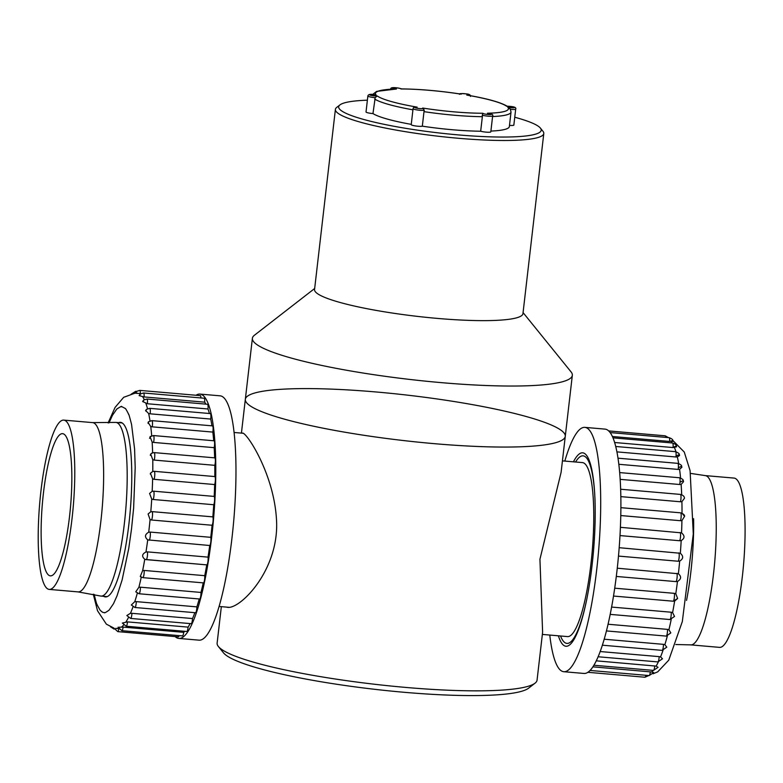 <?xml version="1.0" encoding="UTF-8"?>
<svg xmlns="http://www.w3.org/2000/svg" width="783" height="783" viewBox="0 0 783 783"><rect width="100%" height="100%" fill="white"/><g stroke="black" fill="none" stroke-linecap="round" stroke-linejoin="round"><path stroke-width="1.17" d="M221.344 606.649L217.126 643.107A161.034 22.785 6.6 0 0 218.398 646.523A161.034 22.785 6.6 0 0 406.583 687.494A161.034 22.785 6.6 0 0 535.043 683.168A161.034 22.785 6.6 0 0 537.06 680.124L542.609 632.214L539.937 559.238L561.108 472.325L565.267 436.337A161.034 22.785 6.6 0 0 407.923 395.2A161.034 22.785 6.6 0 0 245.333 399.32A161.034 22.785 6.6 0 0 434.79 443.707A161.034 22.785 6.6 0 0 565.267 436.337L572.334 375.321A161.034 22.785 6.6 0 0 571.061 371.896L523.073 312.603M242.104 433.165L242.661 433.068C247.056 433.107 273.649 473.549 276.428 518.698C280.148 569.026 240.43 609.321 227.589 607.344L226.277 607.079M535.043 683.168L528.574 688.188A155.122 21.944 -173.4 0 1 404.821 692.348A155.122 21.944 -173.4 0 1 223.547 652.895L218.398 646.523M241.428 433.107L245.333 399.32A161.034 22.785 6.6 0 0 248.054 404.224A161.034 22.785 6.6 0 0 418.807 442.209A161.034 22.785 6.6 0 0 565.267 436.337M314.678 288.487L254.406 335.251A161.034 22.785 6.6 0 0 252.39 338.295A161.034 22.785 6.6 0 0 255.111 343.208A161.034 22.785 6.6 0 0 425.864 381.184A161.034 22.785 6.6 0 0 572.334 375.321M335.398 109.395L314.551 289.544A104.893 14.838 6.6 0 0 316.322 292.744A104.893 14.838 6.6 0 0 427.547 317.477A104.893 14.838 6.6 0 0 522.946 313.66L543.793 133.501A104.893 14.838 -173.4 0 1 458.799 138.307A104.893 14.838 -173.4 0 1 337.17 112.595A104.893 14.838 -173.4 0 1 335.398 109.395A104.893 14.838 -173.4 0 1 336.71 107.408L339.939 104.902A101.937 14.417 6.6 0 0 340.39 109.933A101.937 14.417 6.6 0 0 455.686 134.666A101.937 14.417 6.6 0 0 540.387 128.089A101.937 14.417 6.6 0 0 514.754 117.244M540.387 128.089L542.971 131.28A104.893 14.838 -173.4 0 1 543.793 133.501M367.384 100.195A101.937 14.417 6.6 0 0 339.939 104.902M560.53 635.982A94.126 18.665 -85.1 0 0 563.29 641.111A94.126 18.665 -85.1 0 0 586.31 601.383M595.041 500.523A94.126 18.665 -85.1 0 0 579.175 457.438A94.126 18.665 -85.1 0 0 575.574 462.009M542.355 634.416L567.469 636.589A87.314 17.314 -85.1 0 0 588.699 580.379A87.314 17.314 -85.1 0 0 582.523 462.606L562.429 460.874M734.121 478.09A84.946 16.844 94.9 0 1 743.586 564.181A84.946 16.844 94.9 0 1 719.489 647.365L690.635 644.869A84.946 16.844 94.9 0 0 714.742 561.685A84.946 16.844 94.9 0 0 705.268 475.604L734.121 478.09M693.601 518.689A87.167 17.285 94.9 0 1 686.534 600.414M558.396 635.806A97.082 19.252 -85.1 0 0 569.995 644.595A97.082 19.252 -85.1 0 0 592.888 557.604A97.082 19.252 -85.1 0 0 588.532 458.789A97.082 19.252 -85.1 0 0 586.379 455.158A97.082 19.252 -85.1 0 0 573.45 461.823M549.774 635.052A122.618 24.322 -85.1 0 0 563.74 671.706A122.618 24.322 -85.1 0 0 596.421 572.06A122.618 24.322 -85.1 0 0 592.281 434.917A122.618 24.322 -85.1 0 0 584.872 427.371A122.618 24.322 -85.1 0 0 564.817 461.079M563.74 671.706L583.942 673.449A122.618 24.322 -85.1 0 0 616.622 573.802A122.618 24.322 -85.1 0 0 612.472 436.66A122.618 24.322 -85.1 0 0 605.073 429.123L584.872 427.371M612.404 436.513L669.661 441.455L672.832 440.526L673.106 441.367L671.06 441.524A118.194 23.441 -85.1 0 1 672.127 442.972M614.655 442.512L673.067 447.563A4.434 0.881 -85.1 0 0 673.086 447.396A4.434 0.881 -85.1 0 0 672.587 443.012C675.171 443.99 676.434 444.95 676.355 445.879L673.086 447.387M676.355 445.879L676.59 446.809L673.067 447.563M616.955 451.879L675.935 456.978A4.434 0.881 -85.1 0 0 676.032 456.039A4.434 0.881 -85.1 0 0 675.523 451.654C678.195 452.74 679.458 453.69 679.301 454.531L676.032 456.039M679.301 454.531L679.546 455.54L677.344 456.959L675.935 456.978M618.864 464.29L678.166 469.418A4.434 0.881 -85.1 0 0 678.362 467.745A4.434 0.881 -85.1 0 0 677.863 463.36C680.525 464.436 681.787 465.386 681.631 466.237L678.362 467.745M681.631 466.237L681.885 467.294L679.575 469.36L678.166 469.418M620.205 479.362L679.693 484.501A4.434 0.881 -85.1 0 0 680.016 482.142A4.434 0.881 -85.1 0 0 679.517 477.757C682.159 478.805 683.422 479.764 683.285 480.635L680.016 482.142M683.285 480.635L683.539 481.692L681.122 484.413L679.693 484.501M620.87 496.628L680.466 501.776A4.434 0.881 -85.1 0 0 681.014 497.068A4.434 0.881 -85.1 0 0 680.437 494.416L620.684 489.248M680.437 494.416C683.109 495.199 684.44 496.481 684.459 498.282L681.905 501.658L680.466 501.776M684.567 516.379C684.743 515.018 683.412 513.834 680.603 512.826L620.929 507.668L680.574 512.826L682.013 513.208L684.567 516.379L681.924 520.578L680.476 520.715A4.434 0.881 -85.1 0 0 681.181 515.831A4.434 0.881 -85.1 0 0 680.603 512.826L680.603 512.826A4.434 0.881 -85.1 0 0 680.574 512.826M620.811 515.557L680.476 520.715M620.43 527.321L681.553 532.871C684.929 535.787 684.802 538.361 681.181 540.593L679.722 540.74A4.434 0.881 -85.1 0 0 680.554 536.101A4.434 0.881 -85.1 0 0 680.124 532.479M620.009 535.582L679.722 540.74M619.196 547.699L680.339 553.268C683.618 556.175 683.402 558.788 679.673 561.098L678.205 561.245A4.434 0.881 -85.1 0 0 679.164 557.075A4.434 0.881 -85.1 0 0 678.91 552.867M618.492 556.087L678.205 561.245M617.268 568.204L678.391 573.753C681.592 576.591 681.288 579.166 677.471 581.466L675.993 581.612A4.434 0.881 -85.1 0 0 677.041 578.02A4.434 0.881 -85.1 0 0 676.982 573.362M616.299 576.445L675.993 581.612M614.704 588.19L674.378 593.348L675.788 593.729L677.638 598.486L674.633 601.08L673.145 601.207A4.434 0.881 -85.1 0 0 673.165 601.207L673.165 601.207A4.434 0.881 -85.1 0 0 674.251 598.29A4.434 0.881 -85.1 0 0 674.378 593.348M677.638 598.486L673.165 601.207L613.5 596.049L673.145 601.207M611.592 607.06L671.197 612.218L672.597 612.58L674.525 616.456L669.915 619.539A4.434 0.881 -85.1 0 0 670.943 616.984A4.434 0.881 -85.1 0 0 671.197 612.218M669.759 619.451A4.434 0.881 -85.1 0 0 669.915 619.539L610.163 614.381M608.019 624.237L667.527 629.385L668.917 629.728L670.835 632.918L666.196 636.099A4.434 0.881 -85.1 0 0 667.165 633.878A4.434 0.881 -85.1 0 0 667.527 629.385M604.143 639.212L663.475 644.35L664.865 644.654L666.773 647.179L662.134 650.37A4.434 0.881 -85.1 0 0 663.475 644.35M600.13 651.534L659.169 656.634L660.558 656.908L662.477 658.777L657.847 661.919A4.434 0.881 -85.1 0 0 659.169 656.634M596.215 660.823L656.125 666.108L658.072 667.331L653.472 670.405A4.434 0.881 -85.1 0 0 654.745 665.883M592.839 666.842L651.71 671.99L653.697 672.597L649.127 675.563A4.434 0.881 -85.1 0 0 650.321 671.814M587.827 672.294L644.947 677.236A4.434 0.881 -85.1 0 0 645.858 675.279M665.775 437.384A4.434 0.881 -85.1 0 0 665.237 435.818L608.704 430.924M669.661 441.455A4.434 0.881 -85.1 0 0 669.122 437.677C671.657 438.597 672.91 439.557 672.891 440.545M49.476 575.632A71.361 14.153 -85.1 0 0 50.337 575.848A71.361 14.153 -85.1 0 0 70.587 505.975A71.361 14.153 -85.1 0 0 62.64 433.665A71.361 14.153 -85.1 0 0 42.585 501.316A71.361 14.153 -85.1 0 0 49.476 575.632M48.135 589.129A84.946 16.844 -85.1 0 0 49.172 589.393A84.946 16.844 -85.1 0 0 73.279 506.21A84.946 16.844 -85.1 0 0 63.805 420.119A84.946 16.844 -85.1 0 0 39.943 500.66A84.946 16.844 -85.1 0 0 48.135 589.129M115.267 422.409L92.658 422.614A84.946 16.844 -85.1 0 1 102.133 508.705A84.946 16.844 -85.1 0 1 78.026 591.889L100.263 595.971A87.167 17.285 -85.1 0 0 100.919 596.088A87.167 17.285 -85.1 0 0 125.652 510.741A87.167 17.285 -85.1 0 0 115.933 422.409A87.167 17.285 -85.1 0 0 115.199 422.419M196.014 395.258A122.618 24.322 94.9 0 1 199.939 394.084L220.131 395.826A122.618 24.322 94.9 0 1 231.2 414.775A122.618 24.322 94.9 0 1 230.036 553.033A122.618 24.322 94.9 0 1 198.999 640.161L178.808 638.419A122.618 24.322 94.9 0 1 175.147 636.579M199.939 394.084A122.618 24.322 94.9 0 1 210.999 413.023A122.618 24.322 94.9 0 1 209.844 551.291A122.618 24.322 94.9 0 1 178.808 638.419M210.725 419.062L150.14 413.816A4.434 0.881 94.9 0 0 149.749 408.344L210.343 413.581A4.434 0.881 94.9 0 1 210.725 419.062A118.194 23.441 94.9 0 1 211.948 425.835M212.819 432.089L152.225 426.843A4.434 0.881 94.9 0 0 151.951 420.637L212.536 425.883A4.434 0.881 94.9 0 1 212.819 432.089A118.194 23.441 94.9 0 1 213.7 440.76M214.19 447.67L153.595 442.424L152.147 442.082L150.042 436.728L153.458 435.554L214.043 440.79A4.434 0.881 94.9 0 1 214.611 443.158A4.434 0.881 94.9 0 1 214.19 447.67A118.194 23.441 94.9 0 1 214.65 457.84M214.65 457.918A4.434 0.881 94.9 0 1 214.816 457.859A4.434 0.881 94.9 0 1 215.384 460.58A4.434 0.881 94.9 0 1 214.806 465.337A118.194 23.441 94.9 0 1 214.816 476.563L214.816 476.563A4.434 0.881 94.9 0 1 215.384 479.646A4.434 0.881 94.9 0 1 214.659 484.55A118.194 23.441 94.9 0 1 214.209 496.422A4.434 0.881 94.9 0 1 214.601 500.171A4.434 0.881 94.9 0 1 213.739 504.732A118.194 23.441 94.9 0 1 212.839 516.878A4.434 0.881 94.9 0 1 213.054 521.194A4.434 0.881 94.9 0 1 212.076 525.256A118.194 23.441 94.9 0 1 210.764 537.324A4.434 0.881 94.9 0 1 210.784 542.061A4.434 0.881 94.9 0 1 209.727 545.506A118.194 23.441 94.9 0 1 208.033 557.124A4.434 0.881 94.9 0 1 207.877 562.037A4.434 0.881 94.9 0 1 206.8 564.886A4.434 0.881 94.9 0 1 206.761 564.876A118.194 23.441 94.9 0 1 204.745 575.681A4.434 0.881 94.9 0 1 204.461 580.399A4.434 0.881 94.9 0 1 203.443 582.885L142.858 577.648A4.434 0.881 94.9 0 0 143.866 575.162A4.434 0.881 94.9 0 0 144.15 570.445L204.745 575.681M203.237 582.865A118.194 23.441 94.9 0 1 200.977 592.437A4.434 0.881 94.9 0 1 200.605 596.852A4.434 0.881 94.9 0 1 199.645 599.005L139.061 593.759A4.434 0.881 94.9 0 0 140.01 591.615A4.434 0.881 94.9 0 0 140.392 587.191L200.977 592.437M199.244 598.966A118.194 23.441 94.9 0 1 196.866 606.874A4.434 0.881 94.9 0 1 195.535 612.737L134.94 607.5A4.434 0.881 94.9 0 0 136.271 601.628L196.866 606.874M194.859 612.678A118.194 23.441 94.9 0 1 192.52 618.55A4.434 0.881 94.9 0 1 191.209 623.679L130.624 618.433A4.434 0.881 94.9 0 0 131.936 613.314L192.52 618.55M190.132 623.581A118.194 23.441 94.9 0 1 188.086 627.124A4.434 0.881 94.9 0 1 186.824 631.48L126.239 626.243A4.434 0.881 94.9 0 0 127.492 621.888L188.086 627.124M184.827 631.313A118.194 23.441 94.9 0 1 183.692 632.331A4.434 0.881 94.9 0 1 182.508 635.923L121.913 630.687A4.434 0.881 94.9 0 0 123.097 627.095L183.692 632.331M179.111 635.63A4.434 0.881 94.9 0 1 178.387 636.863L117.793 631.627A4.434 0.881 94.9 0 0 118.83 629.023M140.852 393.634L140.333 393.585A4.434 0.881 94.9 0 0 139.766 390.394L200.35 395.63A4.434 0.881 94.9 0 1 200.918 397.95M204.686 402.168L144.101 396.932A4.434 0.881 94.9 0 0 143.563 392.988L204.157 398.224A4.434 0.881 94.9 0 1 204.686 402.168A118.194 23.441 94.9 0 1 205.88 404.126M207.994 408.99L147.4 403.744A4.434 0.881 94.9 0 0 146.93 399.027L207.515 404.273A4.434 0.881 94.9 0 1 207.994 408.99A118.194 23.441 94.9 0 1 209.404 413.502M103.659 596.323A87.608 17.373 -85.1 0 0 105.362 596.92A87.608 17.373 -85.1 0 0 127.531 534.672A87.608 17.373 -85.1 0 0 128.363 435.886A87.608 17.373 -85.1 0 0 120.455 422.35A87.608 17.373 -85.1 0 0 118.683 422.644M145.853 411.114L146.538 409.343L145.579 410.458L148.662 413.541L150.14 413.816M143.035 401.796L143.72 400.035L142.594 401.444L147.4 403.744M139.668 395.758L140.353 393.986L139.129 395.621L144.101 396.932M137.299 393.115C134.245 393.135 134.754 393.232 138.836 393.438L140.333 393.585M135.87 393.164L136.555 391.392L135.635 391.334A4.434 0.881 94.9 0 1 136.017 391.921M115.835 628.328L118.869 628.778M121.913 630.687L117.979 627.271L123.097 627.095M126.239 626.243L122.363 623.053L127.492 621.888M130.624 618.433L126.836 615.536L130.428 613.324L131.936 613.314M134.94 607.5L131.329 604.995L134.774 601.677L136.271 601.628M139.061 593.759L135.762 591.821L138.894 587.27L140.392 587.191M206.761 564.876L146.255 559.639M141.273 577.169L140.265 576.523L142.663 570.553A118.194 23.441 94.9 0 0 144.767 559.258L146.167 559.63L144.767 559.258C141.586 556.459 141.987 554.041 145.961 552.015L147.449 551.878A4.434 0.881 94.9 0 1 147.282 556.801A4.434 0.881 94.9 0 1 146.206 559.639L146.206 559.639A4.434 0.881 94.9 0 1 146.167 559.63M142.663 570.553L144.15 570.445M208.033 557.124L147.449 551.878M209.727 545.506L147.733 539.879C144.463 536.981 144.786 534.437 148.701 532.225L150.17 532.078A4.434 0.881 94.9 0 1 150.189 536.825A4.434 0.881 94.9 0 1 149.132 540.27M210.764 537.324L150.17 532.078M212.076 525.256L151.491 520.01L150.072 519.618L148.095 513.991L150.786 511.788L152.254 511.642A4.434 0.881 94.9 0 1 152.46 515.948A4.434 0.881 94.9 0 1 151.491 520.01M212.839 516.878L152.254 511.642M213.739 504.732L153.145 499.485L151.726 499.094L149.592 493.447L152.156 491.323L153.615 491.186A4.434 0.881 94.9 0 1 154.016 494.934A4.434 0.881 94.9 0 1 153.145 499.485M214.209 496.422L153.615 491.186M214.659 484.55L154.065 479.313L152.636 478.922L150.434 473.265L152.773 471.454L154.222 471.327A4.434 0.881 94.9 0 1 154.799 474.41A4.434 0.881 94.9 0 1 154.065 479.313M154.222 471.327L214.816 476.563L154.231 471.327M214.806 465.337L154.222 460.091L152.773 459.729L150.649 454.042L152.626 452.78A118.194 23.441 94.9 0 0 152.147 442.082M154.055 452.672A4.434 0.881 94.9 0 1 154.222 452.613L154.222 452.613A4.434 0.881 94.9 0 1 154.789 455.344A4.434 0.881 94.9 0 1 154.222 460.091M153.458 435.554A4.434 0.881 94.9 0 1 154.026 437.922A4.434 0.881 94.9 0 1 153.595 442.424M148.056 423.407L148.741 421.646L148.046 422.36L150.757 426.529L152.225 426.843M94.166 594.405C97.317 607.52 96.916 603.419 97.209 605.053L100.214 610.378L102.602 612.296L104.384 612.678C104.922 611.934 102.69 614.626 109.062 610.182L113.506 603.693L117 595.902L122.128 579.919L128.735 548.56L131.534 528.858L133.619 508.147L135.195 467.549L134.588 448.982L131.573 424.494C127.658 409.157 128.97 416.282 128.52 414.001C124.331 405.77 125.613 409.607 125.153 408.393L121.688 406.592C120.093 407.64 124.526 404.136 116.755 409.088L112.458 415.303L108.994 422.898M113.868 628.054L117.793 631.627M372.962 113.584L375.194 97.63A5.716 0.812 -173.4 0 1 367.863 96.006L366.023 111.989A5.716 0.812 6.6 0 0 372.962 113.584A69.883 9.885 6.6 0 0 411.251 124.36M482.357 116.687L480.674 131.221A5.716 0.812 6.6 0 0 486.948 132.2A5.716 0.812 6.6 0 0 490.804 131.877L492.654 115.894A5.716 0.812 -173.4 0 1 488.612 116.207A5.716 0.812 -173.4 0 1 482.289 115.17L482.357 116.687A69.883 9.885 -173.4 0 1 423.995 111.646L424.269 110.149A5.716 0.812 -173.4 0 1 418.053 110.07A5.716 0.812 -173.4 0 1 413.062 108.68L411.222 124.663A5.716 0.812 6.6 0 0 416.008 126.024A5.716 0.812 6.6 0 0 422.321 126.171L423.995 111.646M422.321 126.171A69.883 9.885 6.6 0 0 480.674 131.221M490.892 131.074A69.883 9.885 6.6 0 0 509.351 126.572L511.025 112.047A69.883 9.885 -173.4 0 1 492.576 116.55M509.488 125.388A5.716 0.812 6.6 0 0 513.844 125.104L515.694 109.121A5.716 0.812 -173.4 0 1 510.467 109.326L507.775 107.232A4.238 0.597 6.6 0 0 513.648 107.751A4.238 0.597 6.6 0 0 512.552 106.782A4.238 0.597 6.6 0 0 506.689 106.282L507.169 106.253M482.289 115.17L482.954 113.261A4.238 0.597 6.6 0 0 486.811 114.347A4.238 0.597 6.6 0 0 491.342 114.308A4.238 0.597 6.6 0 0 487.427 113.222L488.543 113.378M468.303 95.35L466.776 95.086A4.238 0.597 6.6 0 0 468.782 94.508A4.238 0.597 6.6 0 0 463.154 93.588A4.238 0.597 6.6 0 0 461.207 94.175L460.218 94.019M390.903 89.233C389.357 85.934 402.442 88.714 401.444 88.949L400.945 88.959A4.238 0.597 6.6 0 0 397.079 87.872A4.238 0.597 6.6 0 0 392.557 87.911A4.238 0.597 6.6 0 0 396.462 89.008L376.623 91.396L372.649 94.489M375.36 94.841L376.114 94.988A4.238 0.597 6.6 0 0 370.242 94.479A4.238 0.597 6.6 0 0 371.348 95.438A4.238 0.597 6.6 0 0 377.2 95.937L375.194 97.63M415.597 107.134L417.124 107.134A4.238 0.597 6.6 0 0 415.107 107.711A4.238 0.597 6.6 0 0 420.735 108.631A4.238 0.597 6.6 0 0 422.683 108.044L424.269 110.149M675.935 451.713A118.194 23.441 -85.1 0 0 674.476 447.582M678.665 463.507A118.194 23.441 -85.1 0 0 677.344 456.959M680.574 477.982A118.194 23.441 -85.1 0 0 679.575 469.36M681.69 494.709A118.194 23.441 -85.1 0 0 681.122 484.413M682.013 513.188A118.194 23.441 -85.1 0 0 681.905 501.658M681.553 532.871A118.194 23.441 -85.1 0 0 681.924 520.578M680.339 553.268A118.194 23.441 -85.1 0 0 681.181 540.593M678.391 573.753A118.194 23.441 -85.1 0 0 679.673 561.098M675.788 593.729A118.194 23.441 -85.1 0 0 677.471 581.466M672.597 612.58A118.194 23.441 -85.1 0 0 674.633 601.09M668.917 629.728A118.194 23.441 -85.1 0 0 671.217 619.461M664.865 644.654A118.194 23.441 -85.1 0 0 667.322 636.05M660.558 656.908A118.194 23.441 -85.1 0 0 663.005 650.36M656.125 666.108A118.194 23.441 -85.1 0 0 658.337 661.938M651.71 671.99A118.194 23.441 -85.1 0 0 653.198 670.375M148.662 413.541A118.194 23.441 94.9 0 1 149.984 420.911M145.922 403.509A118.194 23.441 94.9 0 1 147.527 408.726M142.604 396.736A118.194 23.441 94.9 0 1 144.287 399.633M138.836 393.438A118.194 23.441 94.9 0 1 140.157 394.162M118.507 628.553A118.194 23.441 94.9 0 1 117.372 628.651M123.606 625.079A118.194 23.441 94.9 0 1 121.6 627.017M128.412 617.621A118.194 23.441 94.9 0 1 125.994 621.859M133.002 606.854A118.194 23.441 94.9 0 1 130.428 613.324M137.309 593.23A118.194 23.441 94.9 0 1 134.774 601.677M141.263 577.198A118.194 23.441 94.9 0 1 138.894 587.27M147.733 539.879A118.194 23.441 94.9 0 1 145.961 552.015M150.072 519.618A118.194 23.441 94.9 0 1 148.701 532.225M151.726 499.094A118.194 23.441 94.9 0 1 150.786 511.788M152.636 478.922A118.194 23.441 94.9 0 1 152.156 491.323M152.773 459.729A118.194 23.441 94.9 0 1 152.773 471.454M150.757 426.529A118.194 23.441 94.9 0 1 151.696 435.749M150.326 474.097L150.434 473.265M150.326 455.383L150.649 454.042M149.553 438.314L150.444 436.405M412.935 109.826A69.883 9.885 -173.4 0 1 374.646 99.05M422.683 108.044A66.927 9.465 6.6 0 0 482.954 113.261M487.427 113.222A66.927 9.465 6.6 0 0 507.775 107.232M506.689 106.282A66.927 9.465 6.6 0 0 466.776 95.086M461.207 94.175A66.927 9.465 6.6 0 0 400.945 88.959M396.462 89.008A66.927 9.465 6.6 0 0 376.114 94.988M377.2 95.937A66.927 9.465 6.6 0 0 417.124 107.134M245.333 399.32L252.39 338.295M219.054 606.453L229.067 607.324M234.097 432.48L243.347 433.273M690.596 473.402L705.268 475.604M675.798 644.517L690.635 644.869M613.001 437.854L672.587 443.012M615.761 446.486L675.523 451.654M618.041 458.192L677.863 463.36M619.715 472.589L679.517 477.757M606.404 630.922L666.196 636.099M602.323 645.192L662.134 650.37M598.065 656.751L657.847 661.919M593.847 665.247L653.472 670.405M590 670.444L649.127 675.563M610.143 432.568L669.122 437.677M672.881 440.506L684.254 452.036L690.087 470.612L693.288 533.918L682.316 621.594L668.751 660.186L657.72 671.853L653.071 673.781M648.833 675.533L644.947 677.236M668.437 437.619L665.237 435.818M92.658 422.614L63.805 420.119M78.026 591.889L49.172 589.393M122.158 422.947L115.933 422.409M107.134 596.626L100.919 596.088M206.8 564.886L145.286 559.463M214.816 457.859L154.222 452.613L151.843 453.073M135.302 393.066L123.685 397.304L115.081 407.405L108.103 422.947M93.294 594.209L97.493 610.701L106.361 624.149L113.819 628.044M149.749 408.344L146.538 409.343M146.93 399.027L143.72 400.035M143.563 392.988L140.353 393.986M135.253 393.203L136.555 391.392L139.766 390.394M131.074 394.28L135.635 391.334M110.53 626.811L113.995 629.033M140.265 576.523L142.858 577.648M151.951 420.637L148.741 421.646M511.025 112.047L510.183 108.857M467.617 95.193C487.564 98.658 500.875 102.397 507.55 106.419M401.288 88.91C419.345 89.086 439.136 90.799 460.649 94.048M416.429 107.095C414.452 106.782 413.336 107.31 413.062 108.68M492.654 115.894C493.398 114.641 491.851 113.77 488.005 113.281M515.694 109.121C516.574 107.359 513.648 106.39 506.934 106.224M470.495 96.446C470.661 94.958 469.301 94.117 466.394 93.911C460.903 93.402 458.593 93.539 459.484 94.322M375.713 94.89C370.848 93.843 368.235 94.214 367.863 96.006"/></g></svg>
